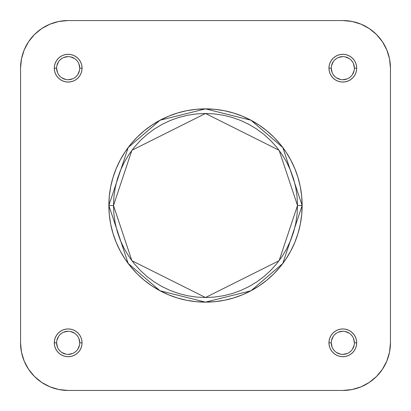 <?xml version="1.0" encoding="UTF-8"?>
<svg xmlns="http://www.w3.org/2000/svg" width="411" height="411" viewBox="0 0 411 411"><rect width="100%" height="100%" fill="white"/><g stroke="black" fill="none" stroke-linecap="round" stroke-linejoin="round"><path stroke-width="0.62" d="M331.266 342.825L328.954 342.825A13.871 13.871 0 0 1 342.825 328.954A13.871 13.871 0 0 1 356.697 342.825L356.429 340.118L355.638 337.518L354.359 335.119L352.633 333.018L350.532 331.292L348.132 330.012L345.533 329.221L342.825 328.954L340.118 329.221L337.518 330.012L335.119 331.292L333.018 333.018L331.292 335.119L330.012 337.518L329.221 340.118L328.954 342.825L329.221 345.533L330.012 348.132L331.292 350.532L333.018 352.633L335.119 354.359L337.518 355.638L340.118 356.429L342.825 356.697L345.533 356.429L348.132 355.638L350.532 354.359L352.633 352.633L354.359 350.532L355.638 348.132L356.429 345.533L356.697 342.825L354.385 342.825A11.559 11.559 0 0 0 342.825 331.266A11.559 11.559 0 0 0 331.266 342.825A11.559 11.559 0 0 0 342.825 354.385A11.559 11.559 0 0 0 354.385 342.825L356.697 342.825A13.871 13.871 0 0 1 342.825 356.697A13.871 13.871 0 0 1 328.954 342.825L331.266 342.825A11.559 11.559 0 0 1 342.825 331.266A11.559 11.559 0 0 1 354.385 342.825A11.559 11.559 0 0 1 342.825 354.385A11.559 11.559 0 0 1 331.266 342.825L332.145 347.249M56.615 342.825L54.303 342.825A13.871 13.871 0 0 1 68.175 328.954A13.871 13.871 0 0 1 82.046 342.825L81.779 340.118L80.988 337.518L79.708 335.119L77.982 333.018L75.881 331.292L73.482 330.012L70.882 329.221L68.175 328.954L65.467 329.221L62.868 330.012L60.468 331.292L58.367 333.018L56.641 335.119L55.362 337.518L54.571 340.118L54.303 342.825L54.571 345.533L55.362 348.132L56.641 350.532L58.367 352.633L60.468 354.359L62.868 355.638L65.467 356.429L68.175 356.697L70.882 356.429L73.482 355.638L75.881 354.359L77.982 352.633L79.708 350.532L80.988 348.132L81.779 345.533L82.046 342.825L79.734 342.825A11.559 11.559 0 0 0 68.175 331.266A11.559 11.559 0 0 0 56.615 342.825A11.559 11.559 0 0 0 68.175 354.385A11.559 11.559 0 0 0 79.734 342.825L82.046 342.825A13.871 13.871 0 0 1 68.175 356.697A13.871 13.871 0 0 1 54.303 342.825L56.615 342.825A11.559 11.559 0 0 1 68.175 331.266A11.559 11.559 0 0 1 79.734 342.825A11.559 11.559 0 0 1 68.175 354.385A11.559 11.559 0 0 1 56.615 342.825L57.494 347.249M331.266 68.175L328.954 68.175A13.871 13.871 0 0 1 342.825 54.303A13.871 13.871 0 0 1 356.697 68.175L356.429 65.467L355.638 62.868L354.359 60.468L352.633 58.367L350.532 56.641L348.132 55.362L345.533 54.571L342.825 54.303L340.118 54.571L337.518 55.362L335.119 56.641L333.018 58.367L331.292 60.468L330.012 62.868L329.221 65.467L328.954 68.175L329.221 70.882L330.012 73.482L331.292 75.881L333.018 77.982L335.119 79.708L337.518 80.988L340.118 81.779L342.825 82.046L345.533 81.779L348.132 80.988L350.532 79.708L352.633 77.982L354.359 75.881L355.638 73.482L356.429 70.882L356.697 68.175L354.385 68.175A11.559 11.559 0 0 0 342.825 56.615A11.559 11.559 0 0 0 331.266 68.175A11.559 11.559 0 0 0 342.825 79.734A11.559 11.559 0 0 0 354.385 68.175L356.697 68.175A13.871 13.871 0 0 1 342.825 82.046A13.871 13.871 0 0 1 328.954 68.175L331.266 68.175A11.559 11.559 0 0 1 342.825 56.615A11.559 11.559 0 0 1 354.385 68.175A11.559 11.559 0 0 1 342.825 79.734A11.559 11.559 0 0 1 331.266 68.175L332.145 72.598M56.615 68.175L54.303 68.175A13.871 13.871 0 0 1 68.175 54.303A13.871 13.871 0 0 1 82.046 68.175L81.779 65.467L80.988 62.868L79.708 60.468L77.982 58.367L75.881 56.641L73.482 55.362L70.882 54.571L68.175 54.303L65.467 54.571L62.868 55.362L60.468 56.641L58.367 58.367L56.641 60.468L55.362 62.868L54.571 65.467L54.303 68.175L54.571 70.882L55.362 73.482L56.641 75.881L58.367 77.982L60.468 79.708L62.868 80.988L65.467 81.779L68.175 82.046L70.882 81.779L73.482 80.988L75.881 79.708L77.982 77.982L79.708 75.881L80.988 73.482L81.779 70.882L82.046 68.175L79.734 68.175A11.559 11.559 0 0 0 68.175 56.615A11.559 11.559 0 0 0 56.615 68.175A11.559 11.559 0 0 0 68.175 79.734A11.559 11.559 0 0 0 79.734 68.175L82.046 68.175A13.871 13.871 0 0 1 68.175 82.046A13.871 13.871 0 0 1 54.303 68.175L56.615 68.175A11.559 11.559 0 0 1 68.175 56.615A11.559 11.559 0 0 1 79.734 68.175A11.559 11.559 0 0 1 68.175 79.734A11.559 11.559 0 0 1 56.615 68.175L57.494 72.598M113.487 205.5L131.89 150.292L205.5 113.487L279.11 150.292L297.513 205.5L302.136 205.5L282.809 147.518L250.977 120.233L205.5 108.864L160.023 120.233L128.191 147.518L108.864 205.5L113.487 205.5L113.929 196.484L115.255 187.55L117.448 178.79L120.49 170.288L124.353 162.124L128.992 154.382L134.371 147.128L140.439 140.439L147.128 134.371L154.382 128.992L162.124 124.353L170.288 120.49L178.79 117.448L187.55 115.255L196.484 113.929L205.5 113.487L214.516 113.929L223.45 115.255L232.21 117.448L240.712 120.49L248.876 124.353L256.618 128.992L263.872 134.371L270.561 140.439L276.629 147.128L282.008 154.382L286.647 162.124L290.51 170.288L293.552 178.79L295.745 187.55L297.071 196.484L297.513 205.5L297.071 214.516L295.745 223.45L293.552 232.21L290.51 240.712L286.647 248.876L282.008 256.618L276.629 263.872L270.561 270.561L263.872 276.629L256.618 282.008L248.876 286.647L240.712 290.51L232.21 293.552L223.45 295.745L214.516 297.071L205.5 297.513L196.484 297.071L187.55 295.745L178.79 293.552L170.288 290.51L162.124 286.647L154.382 282.008L147.128 276.629L140.439 270.561L134.371 263.872L128.992 256.618L124.353 248.876L120.49 240.712L117.448 232.21L115.255 223.45L113.929 214.516L113.487 205.5L108.864 205.5A96.636 96.636 0 0 1 205.5 108.864A96.636 96.636 0 0 1 302.136 205.5A96.636 96.636 0 0 1 205.5 302.136A96.636 96.636 0 0 1 108.864 205.5L109.331 214.974L110.718 224.355L113.025 233.551L116.221 242.48L120.274 251.054L125.15 259.187L130.801 266.806L137.166 273.834L144.194 280.199L151.813 285.851L159.946 290.726L168.52 294.779L177.449 297.975L186.645 300.282L196.026 301.669L205.5 302.136L214.974 301.669L224.355 300.282L233.551 297.975L242.48 294.779L251.054 290.726L259.187 285.851L266.806 280.199L273.834 273.834L280.199 266.806L285.851 259.187L290.726 251.054L294.779 242.48L297.975 233.551L300.282 224.355L301.669 214.974L302.136 205.5L301.669 196.026L300.282 186.645L297.975 177.449L294.779 168.52L290.726 159.946L285.851 151.813L280.199 144.194L273.834 137.166L266.806 130.801L259.187 125.15L251.054 120.274L242.48 116.221L233.551 113.025L224.355 110.718L214.974 109.331L205.5 108.864L196.026 109.331L186.645 110.718L177.449 113.025L168.52 116.221L159.946 120.274L151.813 125.15L144.194 130.801L137.166 137.166L130.801 144.194L125.15 151.813L120.274 159.946L116.221 168.52L113.025 177.449L110.718 186.645L109.331 196.026L108.864 205.5L128.191 263.482L160.023 290.767L205.5 302.136L250.977 290.767L282.809 263.482L302.136 205.5L297.513 205.5L279.11 260.708L205.5 297.513L131.89 260.708L113.487 205.5M342.825 390.45L352.114 389.536L342.825 390.45L68.175 390.45L58.886 389.536L49.952 386.823L41.717 382.425L49.952 386.823L41.717 382.425L34.498 376.502L28.575 369.284L24.177 361.048L21.464 352.114L20.55 342.825L21.464 352.114L20.55 342.825L20.55 68.175L21.464 58.886L24.177 49.952L28.575 41.717L24.177 49.952L28.575 41.717L34.498 34.498L41.717 28.575L49.952 24.177L58.886 21.464L68.175 20.55L58.886 21.464L68.175 20.55L342.825 20.55L352.114 21.464L361.048 24.177L369.284 28.575L361.048 24.177L369.284 28.575L376.502 34.498L382.425 41.717L386.823 49.952L389.536 58.886L390.45 68.175L389.536 58.886L390.45 68.175L390.45 342.825L389.536 352.114L386.823 361.048L382.425 369.284L386.823 361.048L382.425 369.284L376.502 376.502L369.284 382.425L361.048 386.823L352.114 389.536L342.825 390.45L68.175 390.45A47.625 47.625 0 0 1 20.55 342.825L20.55 68.175A47.625 47.625 0 0 1 68.175 20.55L342.825 20.55A47.625 47.625 0 0 1 390.45 68.175L390.45 342.825A47.625 47.625 0 0 1 342.825 390.45L352.114 389.536L342.825 390.45M79.734 68.175L78.855 63.751M77.787 61.753L76.348 60.001M74.597 58.562L70.43 56.836M68.175 56.615L63.751 57.494M61.753 58.562L60.001 60.001M58.562 61.753L56.836 65.919M58.562 74.597L60.001 76.348M61.753 77.787L65.919 79.513M68.175 79.734L72.598 78.855M74.597 77.787L76.348 76.348M77.787 74.597L79.513 70.43M354.385 68.175L353.506 63.751M352.438 61.753L350.999 60.001M349.247 58.562L345.081 56.836M342.825 56.615L338.402 57.494M336.404 58.562L334.652 60.001M333.213 61.753L331.487 65.919M333.213 74.597L334.652 76.348M336.404 77.787L340.57 79.513M342.825 79.734L347.249 78.855M349.247 77.787L350.999 76.348M352.438 74.597L354.164 70.43M354.385 342.825L353.506 338.402M352.438 336.404L350.999 334.652M349.247 333.213L345.081 331.487M342.825 331.266L338.402 332.145M336.404 333.213L334.652 334.652M333.213 336.404L331.487 340.57M333.213 349.247L334.652 350.999M336.404 352.438L340.57 354.164M342.825 354.385L347.249 353.506M349.247 352.438L350.999 350.999M352.438 349.247L354.164 345.081M79.734 342.825L78.855 338.402M77.787 336.404L76.348 334.652M74.597 333.213L70.43 331.487M68.175 331.266L63.751 332.145M61.753 333.213L60.001 334.652M58.562 336.404L56.836 340.57M58.562 349.247L60.001 350.999M61.753 352.438L65.919 354.164M68.175 354.385L72.598 353.506M74.597 352.438L76.348 350.999M77.787 349.247L79.513 345.081M68.175 390.45L58.886 389.536M28.575 369.284L24.177 361.048M20.55 68.175L21.464 58.886M41.717 28.575L49.952 24.177M342.825 20.55L352.114 21.464M382.425 41.717L386.823 49.952M390.45 342.825L389.536 352.114M369.284 382.425L361.048 386.823M68.175 20.55L58.886 21.464L68.175 20.55M28.575 41.717L24.177 49.952L28.575 41.717M20.55 342.825L21.464 352.114L20.55 342.825M41.717 382.425L49.952 386.823L41.717 382.425M382.425 369.284L386.823 361.048L382.425 369.284M390.45 68.175L389.536 58.886L390.45 68.175M369.284 28.575L361.048 24.177L369.284 28.575"/></g></svg>
